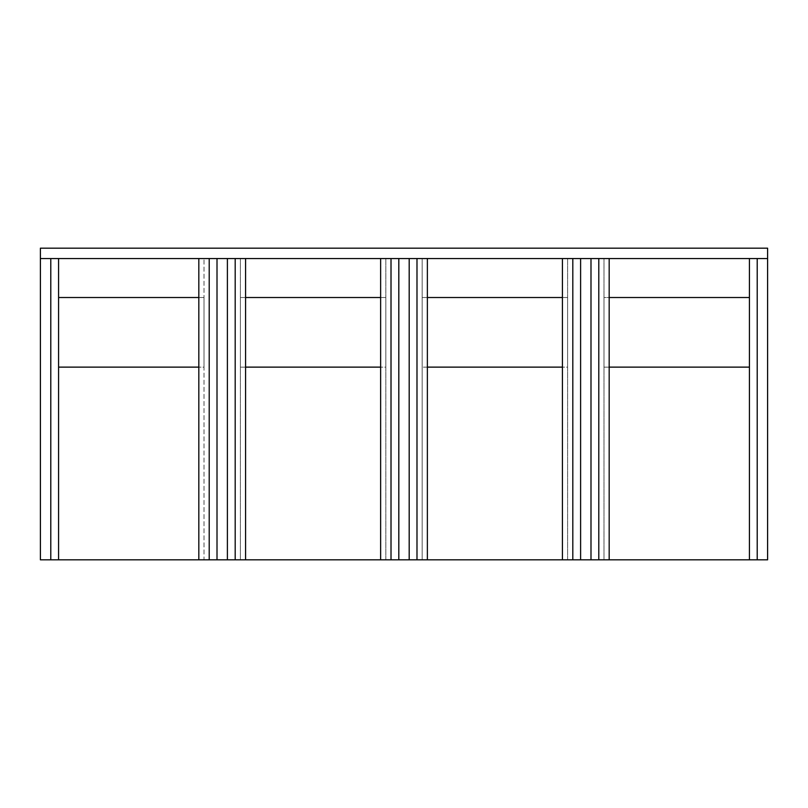 <?xml version="1.0" encoding="UTF-8"?>
<svg xmlns="http://www.w3.org/2000/svg" width="808" height="808" viewBox="0 0 808 808"><rect width="100%" height="100%" fill="white"/><g stroke="black" fill="none" stroke-linecap="round" stroke-linejoin="round"><path stroke-width="0.61" stroke-dasharray="4.04 3.03" d="M380.629 559.833L398.809 559.833L398.809 258.56L398.809 559.833L380.629 559.833L380.629 258.56L767.6 258.56M40.4 258.56L398.809 258.56L398.809 559.833L398.809 258.56L380.629 258.56M50.793 258.56L58.58 258.56L50.793 258.56L50.793 559.833L50.793 258.56L50.793 559.833L58.58 559.833L58.58 258.56M217.009 258.56L204.02 258.56L217.009 258.56L209.211 258.56L217.009 258.56L217.009 559.833L217.009 258.56L198.829 258.56L217.009 258.56L217.009 559.833L217.009 258.56L217.009 559.833L217.009 258.56L217.009 559.833L204.02 559.833L204.02 258.56L204.02 559.833L217.009 559.833L198.829 559.833L198.829 258.56M227.391 258.56L240.38 258.56L227.391 258.56L227.391 559.833L227.391 258.56L245.571 258.56L227.391 258.56L227.391 559.833L240.38 559.833L240.38 258.56L240.38 559.833L227.391 559.833L227.391 258.56L227.391 559.833L227.391 258.56L227.391 559.833L245.571 559.833L245.571 258.56M427.371 258.56L409.191 258.56L409.191 559.833L409.191 258.56L427.371 258.56L427.371 559.833L409.191 559.833L422.18 559.833L422.18 258.56L422.18 559.833L409.191 559.833L409.191 258.56L409.191 559.833L409.191 258.56L409.191 559.833L416.989 559.833L409.191 559.833L409.191 258.56M562.429 258.56L580.609 258.56L580.609 559.833L580.609 258.56L562.429 258.56L562.429 559.833L580.609 559.833L580.609 258.56L580.609 559.833L580.609 258.56L580.609 559.833L572.811 559.833L580.609 559.833L580.609 258.56M590.991 258.56L603.98 258.56L590.991 258.56L590.991 559.833L590.991 258.56L609.171 258.56L590.991 258.56L590.991 559.833L603.98 559.833L603.98 258.56L603.98 559.833L590.991 559.833L590.991 258.56L590.991 559.833L590.991 258.56L590.991 559.833L609.171 559.833L609.171 258.56M416.989 559.833L416.989 258.56M398.809 559.833L398.809 258.56M391.011 559.833L391.011 258.56M385.82 559.833L385.82 258.56L385.82 559.833M749.42 258.56L749.42 559.833L757.207 559.833L757.207 258.56M58.58 559.833L50.793 559.833M40.4 248.167L767.6 248.167L767.6 559.833L40.4 559.833L40.4 248.167M245.571 559.833L227.391 559.833M235.189 559.833L235.189 258.56M209.211 559.833L209.211 258.56M609.171 559.833L590.991 559.833M598.789 559.833L598.789 258.56M572.811 559.833L572.811 258.56M567.62 559.833L567.62 258.56L567.62 559.833L580.609 559.833L567.62 559.833M749.42 559.833L757.207 559.833M409.191 559.833L427.371 559.833M562.429 559.833L580.609 559.833M198.829 559.833L217.009 559.833M562.429 297.516L567.62 297.516L567.62 367.125L562.429 367.125M427.371 367.125L422.18 367.125L422.18 297.516L427.371 297.516M422.18 297.516L567.62 297.516L567.62 367.125L422.18 367.125L422.18 297.516M198.829 297.516L204.02 297.516L204.02 367.125L58.58 367.125L58.58 297.516L204.02 297.516L204.02 367.125L198.829 367.125M380.629 297.516L385.82 297.516L385.82 367.125L240.38 367.125L240.38 297.516L385.82 297.516L385.82 367.125L380.629 367.125M749.42 297.516L749.42 367.125L603.98 367.125L603.98 297.516L749.42 297.516L749.42 367.125M58.58 297.516L58.58 367.125M609.171 367.125L603.98 367.125L603.98 297.516L609.171 297.516M245.571 367.125L240.38 367.125L240.38 297.516L245.571 297.516"/><path stroke-width="1.21" d="M245.571 258.56L245.571 559.833L380.629 559.833L380.629 258.56M380.629 559.833L391.011 559.833L391.011 258.56M767.6 258.56L767.6 248.167L40.4 248.167L40.4 258.56L767.6 258.56L767.6 559.833L749.42 559.833L749.42 258.56M391.011 559.833L427.371 559.833L427.371 258.56M416.989 559.833L416.989 258.56M409.191 559.833L409.191 258.56M398.809 559.833L398.809 258.56M757.207 258.56L757.207 559.833M40.4 258.56L40.4 559.833L58.58 559.833L58.58 258.56M50.793 258.56L50.793 559.833M58.58 559.833L198.829 559.833L198.829 258.56M198.829 559.833L209.211 559.833L209.211 258.56M245.571 559.833L235.189 559.833L235.189 258.56M209.211 559.833L235.189 559.833M227.391 559.833L227.391 258.56M217.009 559.833L217.009 258.56M427.371 559.833L562.429 559.833L562.429 258.56M562.429 559.833L572.811 559.833L572.811 258.56M572.811 559.833L609.171 559.833L609.171 258.56M598.789 559.833L598.789 258.56M590.991 559.833L590.991 258.56M580.609 559.833L580.609 258.56M609.171 559.833L749.42 559.833M562.429 367.125L427.371 367.125M427.371 297.516L562.429 297.516M198.829 367.125L58.58 367.125M58.58 297.516L198.829 297.516M749.42 367.125L609.171 367.125M609.171 297.516L749.42 297.516M380.629 367.125L245.571 367.125M245.571 297.516L380.629 297.516"/></g></svg>
